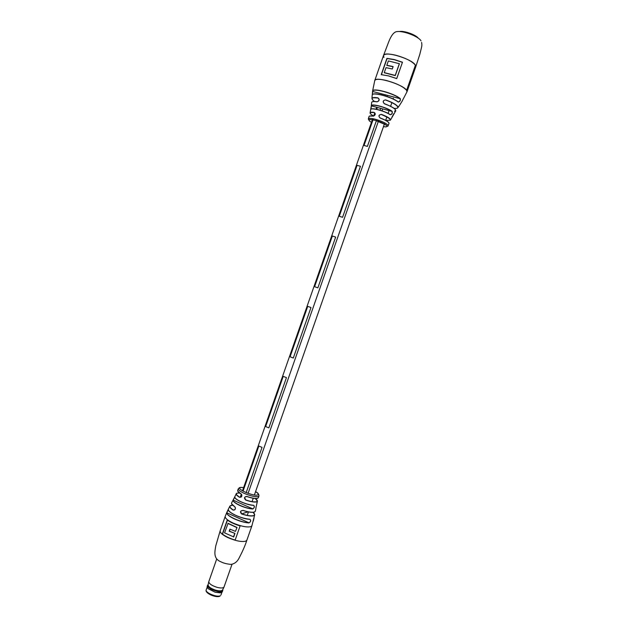 <?xml version="1.0" encoding="UTF-8"?>
<svg xmlns="http://www.w3.org/2000/svg" width="628" height="628" viewBox="0 0 628 628"><rect width="100%" height="100%" fill="white"/><g stroke="black" fill="none" stroke-linecap="round" stroke-linejoin="round"><path stroke-width="0.94" d="M367.396 146.41L376.761 119.665L367.396 146.41L364.044 145.453L373.377 118.786L364.044 145.453L367.396 146.41M380.073 110.19L380.717 108.361L380.073 110.19M385.058 95.958L385.341 95.158L385.058 95.958M374.508 115.552L375.191 113.597L374.508 115.552M376.69 109.311L377.342 107.459L376.69 109.311M381.698 95.016L381.957 94.271L381.698 95.016M265.66 426.553L268.847 427.88L286.447 377.624L283.228 376.368L265.66 426.553L283.228 376.368L286.447 377.624L268.847 427.88L265.66 426.553M314.612 286.698L317.878 287.836L335.65 237.086L332.345 236.01L314.612 286.698L332.345 236.01L335.65 237.086L317.878 287.836L314.612 286.698M339.261 216.252L342.574 217.296L360.433 166.294L357.089 165.313L339.261 216.252L357.089 165.313L360.433 166.294L342.574 217.296L339.261 216.252M290.073 356.798L293.3 358.031L310.986 307.524L307.728 306.362L290.073 356.798L307.728 306.362L310.986 307.524L293.3 358.031L290.073 356.798M258.846 446.029L243.06 491.127L258.846 446.029L262.025 447.372L258.846 446.029M241.749 494.895L241.364 495.971L241.749 494.895M246.184 492.611L262.025 447.372L246.184 492.611M234.896 497.525C235.461 500.108 247.534 505.21 253.429 505.344L253.555 505.265C254.85 506.466 254.599 507.707 252.809 508.994C249.01 508.751 244.669 507.573 239.786 505.454C235.162 503.271 232.925 501.489 233.09 500.1L231.693 502.73C231.128 503.617 232.109 504.888 234.644 506.545C235.924 508.735 235.437 509.936 233.169 510.14C230.429 508.366 229.353 507 229.942 506.027L230.79 505.485M240.964 493.781C242.392 495.947 241.945 497.125 239.629 497.329L241.152 497.078C242.11 495.885 242.063 494.825 241.003 493.898L240.964 493.781C238.499 492.328 237.408 491.198 237.698 490.382L238.326 488.717C238.145 489.903 240.179 491.481 244.41 493.451C250.494 495.971 255.07 496.999 258.147 496.544L258.948 495.955L258.398 497.651L257.543 498.349C255.423 498.828 251.899 498.24 246.969 496.575L247 496.481C251.891 498.137 255.415 498.742 257.574 498.287L258.398 497.651M252.809 508.994L252.762 508.853C254.128 508.162 254.536 507.071 253.971 505.579L253.492 505.352C246.961 505.187 233.687 499.307 234.77 496.842L233.333 499.621L234.778 496.827C234.707 498.145 236.858 499.825 241.231 501.866C245.823 503.86 249.928 504.99 253.555 505.265M248.924 522.936C244.551 522.606 239.715 521.271 234.409 518.924C229.346 516.514 226.779 514.458 226.7 512.762L228.286 509.434C228.435 511.066 230.939 513.029 235.798 515.337C240.893 517.582 245.556 518.885 249.787 519.238C251.224 520.479 250.933 521.703 248.924 522.936L248.884 522.779C250.423 522.166 250.886 521.099 250.274 519.576L249.787 519.238M254.261 512.11C252.001 512.684 248.272 512.142 243.083 510.493L241.238 510.776L240.626 511.569L241.686 513.877L248.021 511.836M257.433 498.357C255.298 498.805 251.804 498.208 246.969 496.575L245.25 496.803L244.653 497.604L245.705 499.912C250.698 501.607 254.301 502.219 256.514 501.741C257.959 501.207 257.543 500.124 255.282 498.506L257.441 501.144L256.585 501.89C254.34 502.369 250.698 501.756 245.658 500.037C243.79 497.965 244.237 496.779 247 496.481M227.265 519.992L222.288 534.208C225.421 536.61 229.691 538.612 235.115 540.206L240.116 525.911C234.699 524.302 230.413 522.331 227.265 519.992M255.957 507.542L256.719 504.284M226.826 512.385L225.209 516.397C224.918 518.139 227.493 520.322 232.933 522.951C240.822 526.295 246.796 527.536 250.862 526.664L251.922 525.785L254.654 514.952M254.379 513.743L254.693 514.725L253.665 515.753C251.224 516.381 247.22 515.8 241.647 514.002C239.747 511.906 240.241 510.705 243.122 510.399C248.358 512.063 252.118 512.605 254.411 512.032L255.392 511.051L255.957 508.044M228.286 509.536L226.849 512.699C225.947 515.674 240.995 522.598 248.884 522.779L226.7 512.762M234.817 496.976L233.231 500.037C231.865 502.416 245.995 508.821 252.762 508.853L233.09 500.1M232.666 505.171C228.843 505.516 229.047 507.141 233.286 510.046L234.684 509.905C235.649 508.672 235.657 507.589 234.684 506.678L231.661 503.813M227.43 520.117L222.532 534.122C225.609 536.485 229.824 538.471 235.162 540.064M234.958 533.408L229.189 531.233L229.927 529.121L235.461 531.382L237.039 527.473L228.105 523.328L224.557 532.85L233.718 536.94L234.958 533.408L229.432 531.147L230.107 529.208M237.039 527.473L235.461 531.382M234.715 533.494L233.483 537.034M236.795 527.551L227.862 523.407M228.459 510.156C229.251 513.272 242.589 519.05 249.669 519.317L250.274 519.576M249.724 519.325C241.898 519.073 227.336 512.26 228.278 509.465L228.286 509.434M235.045 509.512L233.169 510.14M234.644 506.545L234.644 506.655C232.203 505.045 231.19 503.789 231.591 502.895M255.368 511.208L254.371 512.095C252.118 512.699 248.358 512.165 243.083 510.493L243.122 510.399M241.647 514.002L241.686 513.877C247.204 515.659 251.176 516.232 253.602 515.604C255.094 515.023 254.937 513.932 253.108 512.33L254.693 514.725M415.736 66.874L415.422 65.226C412.415 58.938 384.108 50.436 383.48 55.578L383.944 57.423M421.011 40.867C418.923 36.675 403.843 30.748 397.296 31.581C394.266 31.565 391.401 34.987 388.708 41.848L383.48 55.578C384.509 53.71 388.583 53.584 395.687 55.193C405.688 57.988 412.266 61.332 415.422 65.226L415.744 66.843L406.991 91.798L406.614 90.322C403.443 84.552 375.206 75.917 374.759 80.541C375.709 78.885 379.728 78.908 386.793 80.604C396.763 83.461 403.364 86.703 406.614 90.322L415.422 65.226L406.614 90.322L406.991 91.798L402.077 101.218M395.177 75.415L384.273 72.597L395.216 75.478L399.424 63.711L395.263 75.603L384.297 72.628M386.032 67.659L392.296 68.978L393.089 66.717M396.708 78.602L402.454 62.29M384.273 72.597L386 67.659L392.288 68.986L393.136 66.584L386.832 65.257L388.355 60.924L399.282 63.695M388.442 75.894L381.227 74.653L386.926 58.365L394.18 59.511L402.477 62.219L396.739 78.61L388.442 75.894M386.926 58.365L394.211 59.566L402.47 62.251M386.832 65.257L393.12 66.623L386.856 65.296M395.263 75.603L384.25 72.754M402.36 62.337L394.203 59.684L387.06 58.545L381.424 74.661L388.536 75.886L396.684 78.547M387.06 58.545L381.259 74.661M388.394 60.924L399.424 63.711M390.176 114.618C391.841 114.398 392.469 113.33 392.053 111.431L392.131 111.321C392.633 113.385 391.982 114.524 390.176 114.736L390.129 114.586C385.435 111.266 372.663 107.608 371.132 109.131M390.176 114.736C385.058 111.109 371.038 107.341 370.748 109.492L371.329 105.685C371.619 103.306 386.84 107.412 392.131 111.321M372.694 94.42C374.838 92.135 392.798 97.411 398.207 101.94L398.215 101.94C399.855 101.548 400.507 100.464 400.169 98.698L372.624 91.46L372.592 91.029C372.985 87.575 393.991 93.282 400.272 98.604C400.68 100.48 400.005 101.65 398.262 102.105C392.374 97.159 372.592 91.743 372.216 94.93L372.192 95.166M400.272 98.604L400.146 98.675C393.63 93.164 371.847 87.496 372.624 91.445L372.278 94.789L372.545 91.382M394.502 111.258C397.328 109.947 394.023 107.443 384.603 103.746L384.556 103.863C382.46 101.807 382.797 100.48 385.561 99.883L385.309 99.938C383.19 100.378 382.758 101.54 384.014 103.416M380.238 118.095C378.205 116.062 378.606 114.822 381.424 114.39L381 114.414C378.66 115.167 378.417 116.361 380.27 118.001L380.238 118.095C384.595 119.728 387.421 121.228 388.716 122.609L389.007 123.418L388.096 125.788L387.806 124.996C385.702 123.017 381.628 121.126 375.591 119.328C371.274 118.205 368.856 118.056 368.322 118.88L369.076 116.494M374.17 112.42C375.819 114.068 375.426 115.301 372.985 116.125L373.354 116.062C375.426 115.057 375.709 113.896 374.202 112.569L374.17 112.42C371.713 112.043 370.347 112.161 370.057 112.773L370.198 113.425M378.001 97.89C379.759 99.679 379.43 100.998 377.004 101.854L377.31 101.767C379.398 100.786 379.642 99.538 378.032 98.015L378.001 97.89C374.437 97.301 372.42 97.458 371.964 98.361L372.263 99.475M391.958 117.138L393.827 113.715M399.722 105.041L402.163 101.155M385.671 120.364L386.196 120.348L385.835 119.909M371.313 105.732L371.391 105.857C371.478 103.416 386.715 107.482 392.005 111.392L371.391 105.857L370.991 108.958M374.759 80.541L372.592 91.029L373.15 90.613C375.434 88.47 394.203 93.721 400.146 98.675L372.624 91.46L372.435 94.475M386.236 120.356L386.196 120.348C392.814 120.67 391.213 118.723 381.377 114.508L381 114.414M393.929 108.322C402.116 109.288 396.684 103.698 385.529 100.001L385.309 99.938M208.182 584.464L207.122 586.403L208.151 588.624L215.239 592.22L220.161 592.848L222.383 591.772L222.767 589.574M207.57 585.131C207.585 587.211 210.302 589.143 215.694 590.924C219.682 591.921 222.061 591.78 222.838 590.493M208.119 584.754L208.088 584.904C208.41 586.866 211 588.632 215.867 590.218C219.415 591.113 221.645 591.042 222.563 589.99L222.65 589.818M216.715 558.975L208.771 581.74C209.116 583.789 211.848 585.641 216.958 587.306C220.695 588.255 223.042 588.185 224 587.094L232.007 564.329M207.311 587.596L208.198 588.711L215.208 592.267L221.503 592.565M400.326 31.596C406.606 32.044 412.345 34.053 417.534 37.625M399.416 31.533C403.608 30.427 415.697 34.666 418.279 38.143M227.815 537.568C222.391 534.907 219.847 532.654 220.169 530.809L215.734 545.991C215.066 550.889 212.664 558.512 220.891 561.793C223.419 563.128 226.755 563.999 230.908 564.399C234.699 563.842 237.51 561.55 239.339 557.546C242.84 550.819 245.352 545.033 246.875 540.19L245.784 541.14C241.678 542.137 235.688 540.944 227.815 537.568M239.629 497.329C236.984 495.767 235.869 494.558 236.269 493.71L236.913 493.255M257.221 500.375L257.441 501.144M240.359 487.399L243.664 487.493L240.618 487.477C235.225 488.498 253.17 496.505 257.504 494.982C258.909 494.44 258.257 493.341 255.557 491.669M236.269 493.71C236.112 493.247 237.219 493.011 239.59 493.011C235.233 492.972 235.28 494.377 239.739 497.227L241.466 496.748M241.144 497.086L241.144 497.086C242.118 495.688 242.063 494.621 240.964 493.883L237.792 491.19M393.065 66.725L386.809 65.422M395.216 75.478L399.322 63.75M385.561 99.883C391.817 102.121 395.868 104.287 397.697 106.375L398.05 107.474L397.116 108.181M395.585 111.054L395.475 109.719C393.827 107.859 390.184 105.904 384.556 103.863M381.424 114.39C385.961 116.07 388.905 117.64 390.247 119.1L390.545 119.932L390.027 120.372M372.985 116.125C370.646 115.764 369.35 115.874 369.083 116.455M377.004 101.854C373.864 101.351 372.09 101.501 371.69 102.293L371.658 102.654M383.473 126.628C391.228 128.034 384.705 122.86 375.52 120.435C368.503 118.88 367.137 119.54 371.423 122.413M393.952 113.66L393.552 114.045M380.27 118.001C385.239 119.877 388.12 121.51 388.92 122.9M369.484 116.094L373.056 116.039M373.322 116.062L373.322 116.062C375.575 114.932 375.866 113.77 374.194 112.561C369.021 112.027 368.824 113.181 373.613 116.023M372.09 101.885C372.82 101.375 374.476 101.328 377.083 101.744M379.155 99.428L378.032 98.015C371.438 97.167 370.308 98.353 374.665 101.579M206.212 589.88C204.783 592.573 217.092 597.723 220.247 595.744L220.036 596.082C216.566 598.335 204.477 593.248 206.212 589.88L207.146 587.227M240.312 497.07L241.325 494.165M242.502 490.813L372.734 118.661M373.636 116.086L374.775 112.836M376.054 109.178L376.714 107.286M247.244 515.384L248.46 511.922M252.064 501.631L253.249 498.263M254.395 494.974L384.791 122.884M385.639 120.45L386.934 116.769M388.112 113.409L389.093 110.614M390.577 106.368L391.935 102.49M393.128 99.091L393.426 98.235M248.084 493.341L378.715 120.293M382.028 110.826L382.703 108.895M387.013 96.602L387.201 96.06M229.817 506.278L228.231 509.387M236.207 493.851L234.794 496.787M239.606 487.587L238.326 488.717M245.25 496.803L246.466 496.465M225.209 516.397L220.169 530.809M256.726 504.253L257.409 501.262M251.922 525.785L246.875 540.19M255.557 491.661C257.825 492.682 258.956 494.118 258.948 495.955M227.148 511.663L227.933 510.007M240.964 493.883C238.42 492.352 237.337 491.19 237.698 490.382M253.492 505.352L253.971 505.579M256.695 504.402L255.941 507.754M232.666 505.163L229.942 506.027M234.644 506.655C235.571 507.848 235.586 508.939 234.676 509.912L234.676 509.912M243.083 510.493L241.238 510.776M254.018 518.037L253.288 521.138M415.744 66.843L419.818 54.298C422.456 44.054 421.93 45.616 421.608 42.429M374.767 80.517L383.48 55.578M374.194 112.561C367.843 112.286 371.015 112.922 370.127 112.75L371.305 105.857L392.013 111.392C385.969 107.843 379.791 105.763 373.487 105.143L371.329 105.685L371.69 102.293M372.216 94.922L371.964 98.361C371.564 97.764 373.589 97.646 378.032 98.015C379.736 99.193 379.493 100.441 377.295 101.767L377.295 101.767M368.322 118.88C369.115 120.654 366.407 118.378 375.505 120.419L385.773 124.768C387.217 126.354 387.994 126.691 388.096 125.788M381.377 114.508C394.667 120.356 389.399 120.121 390.545 119.932L395.813 110.724M385.529 99.993C390.781 101.901 394.604 103.832 396.982 105.787L398.05 107.474L399.997 104.633M402.148 101.179L400.052 104.476M221.865 592.385L220.923 595.054M222.563 589.99L224 587.094M208.088 584.904L208.771 581.74"/></g></svg>

